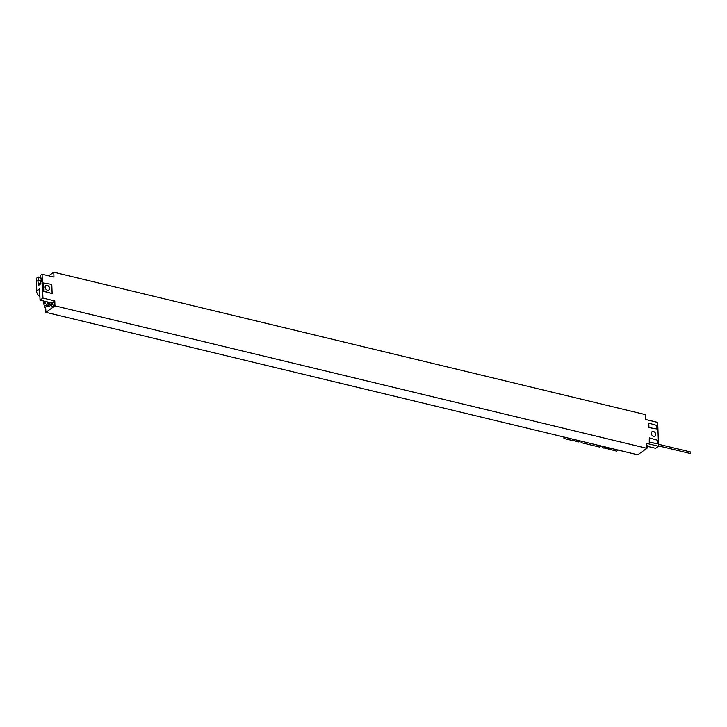 <?xml version="1.0" encoding="UTF-8"?>
<svg xmlns="http://www.w3.org/2000/svg" width="727" height="727" viewBox="0 0 727 727"><rect width="100%" height="100%" fill="white"/><g stroke="black" fill="none" stroke-linecap="round" stroke-linejoin="round"><path stroke-width="1.09" d="M646.848 448.314L54.952 305.831L45.874 312.319L637.77 454.802L646.848 448.314L646.676 443.397L658.535 446.251L657.708 422.414L645.84 419.561L645.667 414.681L53.78 272.198L53.952 277.078L42.084 274.215L40.585 275.297L41.366 281.503L40.812 281.894L40.876 283.721L38.522 285.411L37.768 280.186L41.33 280.44M646.821 447.532A2.181 1.072 -76.5 0 0 647.012 446.187A2.181 1.072 103.5 0 0 646.739 445.178M646.848 448.305A1.09 0.536 -76.5 0 0 647.475 446.86M54.952 305.831L54.779 300.914L42.92 298.061L42.084 274.215M655.772 434.446A2.644 2.008 -125.6 0 1 655.072 436.055A2.644 2.008 -125.6 0 1 652.682 435.855A2.644 2.008 -125.6 0 1 651.292 433.365A2.644 2.008 -125.6 0 1 651.992 431.756A2.644 2.008 -125.6 0 1 654.382 431.956A2.644 2.008 -125.6 0 1 655.772 434.446M656.972 428.966L648.729 427.549L648.793 423.15L656.844 425.459L656.972 428.966L648.729 427.549M657.481 443.715L649.247 442.298L649.311 437.89L657.362 440.198L657.481 443.715L649.456 442.152L649.311 437.89M52.126 293.554L43.865 291.391L43.565 282.967L51.799 284.384L52.126 293.554L44.065 291.245L43.774 282.821M45.101 287.247A2.644 2.008 54.4 0 0 46.501 289.737A2.644 2.008 54.4 0 0 48.882 289.937A2.644 2.008 54.4 0 0 49.59 288.328A2.644 2.008 54.4 0 0 48.2 285.838A2.644 2.008 54.4 0 0 45.81 285.638A2.644 2.008 54.4 0 0 45.101 287.247M39.903 296.498A5.443 4.126 -125.6 0 1 36.75 289.646M45.719 305.767A3.889 1.908 -76.5 0 0 46.246 306.094L46.91 306.258A3.889 1.908 -76.5 0 0 47.946 305.985A3.889 1.908 -76.5 0 0 49.772 302.468M46.246 306.094A3.889 1.908 -76.5 0 0 47.282 305.831A3.889 1.908 103.5 0 0 49.109 302.314M49.863 302.496A4.08 2.008 103.5 0 1 46.864 306.449A4.08 2.008 103.5 0 1 46.319 306.112M45.874 312.319L45.774 309.393A3.889 1.908 103.5 0 0 44.638 307.094L44.574 305.431M48.718 275.815L53.78 272.198M51.181 302.805A4.08 2.008 103.5 0 1 48.182 306.767L46.864 306.449M52.998 302.187L54.779 300.914M52.662 306.385A2.181 1.072 -76.5 0 0 52.917 306.521A2.181 1.072 -76.5 0 0 54.58 303.577A2.181 1.072 -76.5 0 0 53.934 302.287A2.181 1.072 -76.5 0 0 53.644 302.296M52.162 306.294A2.181 1.072 -76.5 0 0 52.38 306.394A2.181 1.072 -76.5 0 0 54.043 303.45A2.181 1.072 103.5 0 0 53.398 302.159A2.181 1.072 103.5 0 0 53.162 302.15A2.326 2.326 0 0 0 52.162 306.294M51.263 304.44A1.09 0.536 103.5 0 1 51.808 303.041A1.09 0.536 103.5 0 1 52.417 303.613A1.09 0.536 -76.5 0 1 51.881 305.004A1.09 0.536 -76.5 0 1 51.263 304.44M42.92 298.061L40.03 300.124L39.64 288.892L36.786 290.927L36.35 278.323L38.222 276.978L40.657 277.505M38.222 276.978L38.322 279.786M40.03 300.124L51.79 302.959M38.458 283.585L40.467 284.012M41.248 278.259L40.685 278.105M41.348 281.013L37.768 280.186M49.018 302.287A3.699 1.817 103.5 0 1 47.273 305.649A3.699 1.817 -76.5 0 1 46.292 305.913L44.883 305.567A3.699 1.817 -76.5 0 0 45.865 305.313A3.699 1.817 103.5 0 0 47.609 301.95M44.065 301.096A6.225 6.225 0 0 0 43.847 303.977A3.699 1.817 -76.5 0 0 44.883 305.567M658.535 446.251L655.645 448.323L647.421 446.342M648.938 427.403L648.793 423.15M573.712 439.308L572.113 440.453L563.934 438.481L563.879 436.945M618.268 450.031L616.669 451.176L608.481 448.986M605.709 447.005L604.11 448.15L602.201 447.696L602.292 446.187M601.093 445.896L599.493 447.041L581.109 442.616L581.2 441.107M580.001 440.826L578.401 441.961L576.384 441.262M563.934 438.481L565.533 437.336M610.089 448.068L608.49 449.204M602.201 447.696L603.801 446.551M581.109 442.616L582.709 441.471M578.092 440.362L576.493 441.507M604.337 447.986L608.572 449.004L609.944 448.032M572.34 440.289L576.393 441.344M576.484 441.362L577.938 440.326M690.441 452.067L690.123 453.375M644.54 449.958A1.672 0.818 -76.5 0 0 645.203 449.486M45.774 301.505A6.216 2.672 178 0 0 44.956 301.932A6.216 4.707 54.4 0 0 45.247 303.368A5.925 2.544 178 0 0 45.038 303.513A5.925 2.544 178 0 0 44.847 303.659A6.216 4.707 -125.6 0 1 44.556 302.223A6.216 2.672 178 0 0 43.983 302.859A5.925 4.489 -125.6 0 1 43.965 302.168A6.216 2.672 -2 0 1 44.529 301.532A6.216 4.707 -125.6 0 1 44.547 301.214M645.74 449.104A2.326 2.326 0 0 0 646.73 445.142M52.917 306.521L52.38 306.394M53.934 302.287L53.398 302.159M658.526 445.878L690.286 453.521M658.471 444.261L690.65 452.012"/></g></svg>
